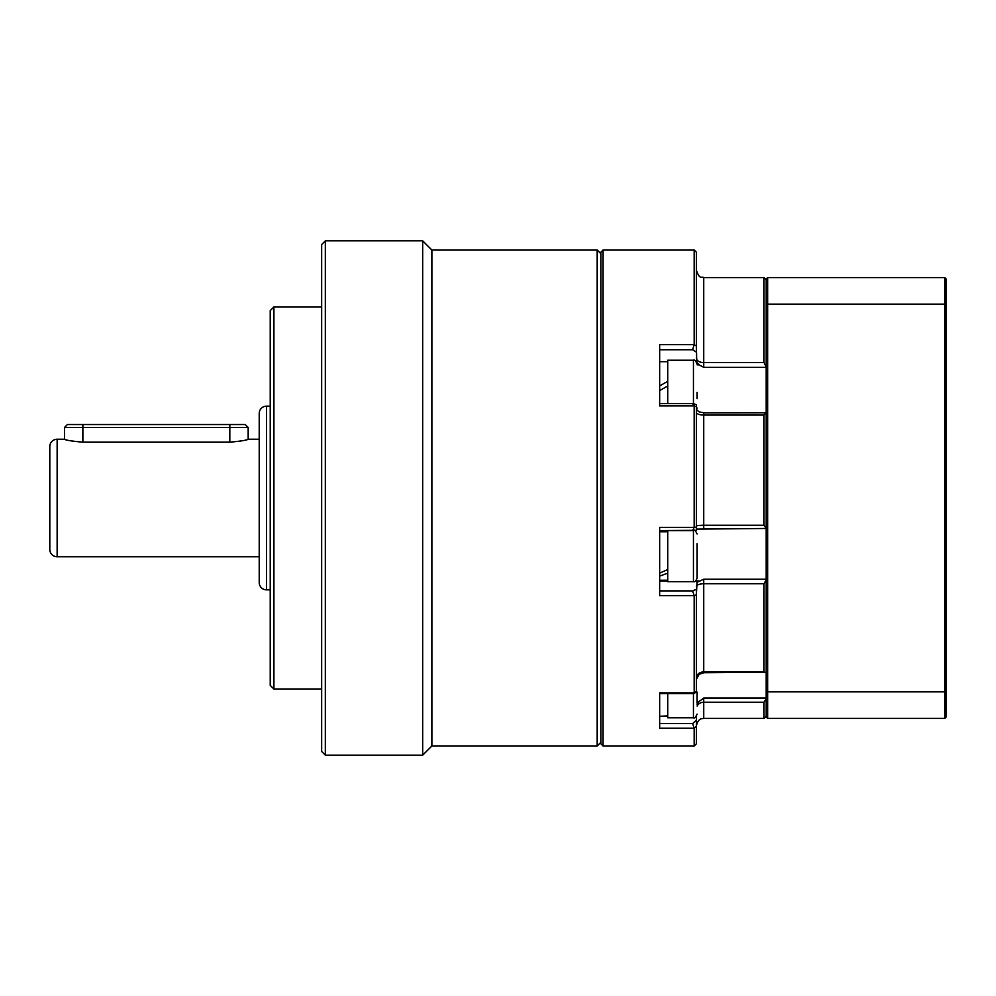 <?xml version="1.0" encoding="UTF-8"?>
<svg xmlns="http://www.w3.org/2000/svg" width="996" height="996" viewBox="0 0 996 996"><rect width="100%" height="100%" fill="white"/><g stroke="black" fill="none" stroke-linecap="round" stroke-linejoin="round"><path stroke-width="1.49" d="M259.209 439.224L248.178 439.224C247.108 440.182 240.982 441.166 229.815 442.162L82.867 442.162C71.7 441.166 65.574 440.182 64.491 439.224L57.146 439.224A7.346 7.346 0 0 0 49.8 446.569L49.8 549.431A7.346 7.346 0 0 0 57.146 556.776L259.209 556.776M270.227 406.156L266.555 406.156A7.346 7.346 0 0 0 259.209 413.502L259.209 582.498A7.346 7.346 0 0 0 266.555 589.844L270.227 589.844M273.9 689.033L270.227 685.36L270.227 310.64L273.9 306.967L273.9 689.033L321.658 689.033M273.9 306.967L321.658 306.967M600.862 742.306L597.189 745.979L597.189 250.021L431.878 250.021L422.69 240.833L325.331 240.833L325.331 755.167L422.69 755.167L422.69 240.833M325.331 755.167L321.658 751.494L321.658 244.506L325.331 240.833M597.189 745.979L431.878 745.979L431.878 250.021M248.178 439.224L248.178 427.458L64.491 427.458L64.491 439.224M64.491 427.458L67.429 424.52L245.24 424.52L248.178 427.458M696.378 358.099A7.346 4.507 0 0 0 703.736 362.606L763.982 362.606L763.982 277.573L703.736 277.573L703.736 367.35L699.092 364.847L696.777 362.357M696.752 362.295L696.378 346.048L696.378 352.136L692.656 349.745L659.651 349.745M659.651 590.902L692.656 590.902L696.378 589.321L696.378 594.774L697.013 582.336L703.736 579.236L703.736 671.939L763.982 671.939L763.982 583.756L703.736 583.756A7.346 2.864 -0 0 0 696.378 586.619M697.113 704.272L699.092 701.495L703.736 698.034L703.736 718.427C702.23 718.788 698.408 717.606 696.378 725.773L696.378 720.071L696.378 725.773M692.656 590.902L694.175 595.683L659.651 595.683L659.651 527.37L694.175 527.37L694.175 405.895L659.651 405.895L659.651 344.653L694.175 344.653L694.175 250.021L603.066 250.021L603.066 745.979L694.175 745.979L694.175 728.238L659.651 728.238L659.651 692.88L694.175 692.88L694.175 595.683M659.651 723.569L692.656 723.569L694.175 728.238L696.378 726.184L696.378 743.775L694.175 745.979M766.185 528.478L696.378 529.113M696.378 677.741A7.346 5.802 -0 0 1 703.736 671.939L703.736 672.723L699.092 674.367L696.378 679.26M763.982 362.606L766.185 366.64M694.175 344.653L692.656 349.745M603.066 745.979L600.862 743.775L600.862 252.225L603.066 250.021M696.378 405.086L696.378 530.308L659.651 530.594L692.793 530.619M694.175 527.345L696.378 527.145M696.378 409.655L699.092 411.846L703.736 412.767L703.736 525.253L763.982 525.253L763.982 415.058L703.736 415.058A7.346 2.764 0 0 1 696.378 412.294M763.982 525.253L766.185 528.341M703.736 412.854L766.185 412.767L763.982 415.058M694.175 595.708L696.378 594.774L696.378 691.772L693.963 693.627M694.175 692.867L696.378 691.174M766.185 579.784L763.982 583.756M766.185 672.263L703.736 672.723M696.378 716.323L696.378 726.184M766.185 716.224L763.982 718.427L763.982 702.23L703.736 702.23A7.346 6.81 0 0 0 697.113 706.064M766.185 698.893L763.982 702.23M694.175 250.021L696.378 252.225L696.378 346.048L694.175 344.628M696.378 406.679L694.175 405.932M659.651 403.592L693.179 403.592L696.378 404.65M692.656 403.803L694.175 405.895M694.175 692.88L693.826 693.664L659.651 693.677M694.175 527.37L692.656 530.594M767.655 718.427L766.185 716.958L766.185 279.042L767.655 277.573L767.655 718.427L944.731 718.427L944.731 277.573L946.2 279.042L946.2 716.958L944.731 718.427M766.185 691.847L946.2 691.847M766.185 304.154L946.2 304.154M767.655 277.573L944.731 277.573M697.113 692.071L697.113 703.101M693.44 693.677L693.44 717.792L667.731 717.792L667.731 693.677M697.113 543.704L697.113 578.041C696.017 580.979 694.797 582.199 693.44 581.714L693.44 530.557M693.44 581.714L667.731 581.714L667.731 530.619M697.113 552.705L697.113 568.293M697.113 392.312L697.113 398.674M667.731 403.592L667.731 360.228L693.44 360.228C694.424 359.531 695.644 360.764 697.113 363.914M659.651 716.323L667.731 715.875M667.731 716.323L663.685 716.211M659.651 573.148L667.731 569.525M667.731 573.148L659.651 576.124M667.731 361.697L659.651 361.697M659.651 385.95L667.731 381.281M667.731 385.95L659.651 390.619M57.146 439.224L57.146 556.776M266.555 406.156L266.555 589.844M82.867 442.162L82.867 424.52M229.815 442.162L229.815 424.52M766.185 367.35L703.736 367.35M697.113 364.847L699.092 364.847M692.656 723.569L696.378 720.071M697.113 701.495L699.092 701.495M703.736 698.034L766.185 698.034M659.651 580.979L667.731 580.979M695.656 580.979L699.092 580.979M703.736 579.236L766.185 579.236M696.378 526.162A7.346 0.909 0 0 1 703.736 525.253L703.736 528.478M693.44 403.641L693.44 360.228M600.862 253.694L597.189 250.021M431.878 745.979L422.69 755.167M763.982 718.427L703.736 718.427M766.185 279.776L763.982 277.573M703.736 277.573C701.52 276.166 699.852 280.25 696.378 270.227M693.44 717.792C694.424 718.49 695.644 717.269 697.113 714.12M693.44 530.283C694.399 529.573 695.619 530.793 697.113 533.956M696.478 410.066L697.113 407.987M667.731 531.752L659.651 531.752M667.731 580.245L659.651 580.245"/></g></svg>
